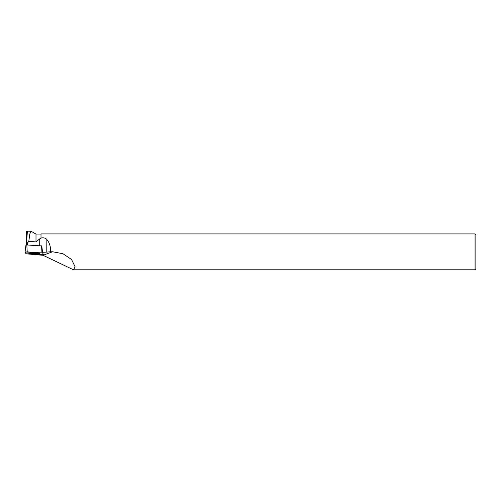 <?xml version="1.0" encoding="UTF-8"?>
<svg xmlns="http://www.w3.org/2000/svg" width="501" height="501" viewBox="0 0 501 501"><rect width="100%" height="100%" fill="white"/><g stroke="black" fill="none" stroke-linecap="round" stroke-linejoin="round"><path stroke-width="0.75" d="M25.964 244.914L25.05 251.997L25.958 253.75L41.37 254.865L43.549 254.752L42.641 253.005L41.971 252.886L25.05 251.997L25.964 244.914L41.808 245.916M31.5 252.886A5.511 0.551 -179.7 0 0 28.789 253.343A5.511 0.551 -179.7 0 0 31.544 253.838A5.511 0.551 -179.7 0 0 37.093 253.869A5.511 0.551 -179.7 0 0 39.811 253.4A5.511 0.551 -179.7 0 0 37.018 252.911A5.511 0.551 -179.7 0 0 31.5 252.886M43.549 254.752L42.641 253.005M27.511 244.92L27.517 243.023L26.591 241.739L26.572 244.864M41.007 234.061L41.007 238.251L41.007 234.061L35.991 234.061L35.991 241.945L39.748 238.82L39.711 245.747M41.007 238.251L39.748 238.82M35.991 241.945L28.82 241.225L29.816 233.923L31.012 231.218L35.991 234.061M28.82 241.225L27.517 243.023M26.591 241.739L27.398 231.381L26.515 231.224L27.398 231.381M41.138 238.019C43.562 237.512 45.466 238.006 46.843 239.503L46.781 252.109A5.743 0.576 0.3 0 1 42.554 252.254L41.777 245.903M26.778 253.875L43.03 255.291L73.465 269.788L75.119 266.839L71.568 259.505L62.951 253.719L52.592 251.771L50.463 251.759C50.864 247.049 49.662 242.966 46.843 239.503M73.465 269.788L475.054 269.788L475.054 233.923L41.138 233.923M46.781 252.109L50.463 251.759M475.054 269.788L475.95 268.887L475.95 234.825L475.054 233.923M38.308 253.018A5.461 0.545 0.3 0 1 34.306 253.174A5.461 0.545 0.3 0 1 30.298 252.98M26.515 231.224L26.447 244.864M25.958 253.75L43.549 254.746L42.641 253.005L27.229 251.89L25.05 252.009L25.958 253.75M26.803 244.876L27.229 251.89M41.971 252.886L41.545 245.872M52.592 251.771L43.03 255.291M26.91 231.211L31.012 231.211"/></g></svg>
